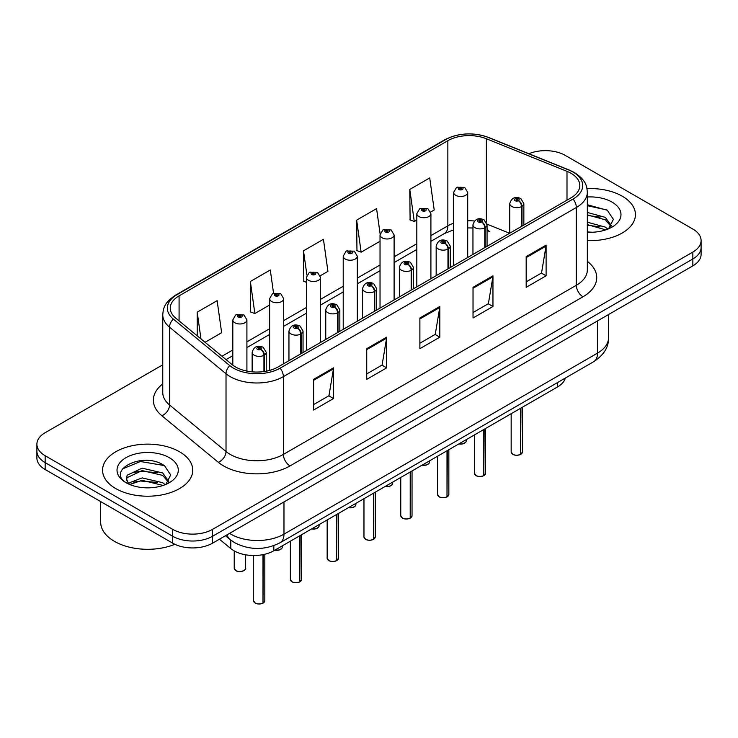 <?xml version="1.0" encoding="UTF-8"?>
<svg xmlns="http://www.w3.org/2000/svg" width="738" height="738" viewBox="0 0 738 738"><rect width="100%" height="100%" fill="white"/><g stroke="black" fill="none" stroke-linecap="round" stroke-linejoin="round"><path stroke-width="1.11" d="M487.052 228.448A16.909 7.915 -68 0 0 489.718 231.566L489.276 231.391M565.354 378.05A28.182 16.273 180 0 1 557.448 386.998L273.816 550.751A28.182 16.273 180 0 1 230.8 548.583L219.426 539.201M622.226 196.188A45.092 26.033 0 0 0 587.005 188.633A45.092 26.033 0 0 1 622.226 196.188A45.092 26.033 0 0 1 635.436 214.592A45.092 26.033 0 0 0 622.226 196.188M179.546 451.767A45.092 26.033 0 0 0 130.395 446.121A45.092 26.033 0 0 0 102.564 470.18A45.092 26.033 0 0 0 115.774 488.584A45.092 26.033 0 0 0 164.915 494.229A45.092 26.033 0 0 0 192.747 470.18A45.092 26.033 0 0 0 179.546 451.767A45.092 26.033 0 0 0 130.395 446.121A45.092 26.033 0 0 0 102.564 470.18A45.092 26.033 0 0 0 115.774 488.584A45.092 26.033 0 0 0 164.915 494.229A45.092 26.033 0 0 0 192.747 470.18A45.092 26.033 0 0 0 179.546 451.767M571.009 173.292A30.064 17.352 180 0 1 579.819 185.561A30.064 17.352 180 0 1 571.009 197.83L278.06 366.971A30.064 17.352 180 0 1 232.175 364.655L175.709 318.096A30.064 17.352 180 0 1 170.266 308.133A30.064 17.352 180 0 1 179.076 295.864L447.855 140.69A30.064 17.352 180 0 1 486.351 138.744L566.996 171.345A30.064 17.352 180 0 1 571.009 173.292M573.075 172.102A32.979 19.04 0 0 0 568.675 169.961L488.03 137.36A32.979 19.04 0 0 0 445.789 139.5L177.019 294.674A32.979 19.04 0 0 0 173.319 319.056L229.786 365.614A32.979 19.04 0 0 0 280.117 368.161L573.075 199.02A32.979 19.04 0 0 0 573.075 172.102M162.757 364.812L45.156 432.708A28.182 16.273 0 0 0 36.9 444.211L36.9 458.021A28.182 16.273 0 0 0 45.156 469.525L172.701 543.168L172.701 536.258A28.182 16.273 0 0 0 212.562 536.258L692.844 258.973A28.182 16.273 0 0 0 701.1 247.461A28.182 16.273 0 0 1 692.844 258.973L212.562 536.258A28.182 16.273 0 0 1 172.701 536.258L45.156 462.625L172.701 536.258L172.701 529.358A28.182 16.273 0 0 0 212.562 529.358L692.844 252.064A28.182 16.273 0 0 0 701.1 240.56A28.182 16.273 0 0 0 692.844 229.057L565.299 155.414A28.182 16.273 0 0 0 528.888 153.725M36.9 451.121A28.182 16.273 0 0 0 45.156 462.625A28.182 16.273 0 0 1 36.9 451.121M313.595 379.36L313.595 410.042L333.53 398.538L333.53 367.856L313.595 379.36M313.595 404.599L328.945 395.734L333.447 368.871A7.518 4.336 -120 0 0 333.53 367.856M328.816 395.817L333.53 398.538M366.74 348.677L366.74 379.36L386.666 367.856L386.666 337.174L366.74 348.677M366.74 373.917L382.09 365.052L386.592 338.189A7.518 4.336 -120 0 0 386.666 337.174M381.952 365.135L386.666 367.856M526.176 256.63L526.176 287.313L546.102 275.809L546.102 245.127L526.176 256.63M526.176 281.87L541.526 273.005L546.019 246.141A7.518 4.336 -120 0 0 546.102 245.127M541.388 273.088L546.102 275.809M473.03 287.313L473.03 317.995L492.956 306.491L492.956 275.809L473.03 287.313M473.03 312.552L488.381 303.687L492.873 276.824A7.518 4.336 -120 0 0 492.956 275.809M488.242 303.77L492.956 306.491M419.885 317.995L419.885 348.677L439.811 337.174L439.811 306.491L419.885 317.995M419.885 343.235L435.236 334.369L439.737 307.506A7.518 4.336 -120 0 0 439.811 306.491M435.097 334.452L439.811 337.174M587.337 240.57A45.092 26.033 0 0 0 635.436 214.592A45.092 26.033 0 0 1 587.337 240.57M36.9 444.211A28.182 16.273 0 0 0 45.156 455.715L172.701 529.358M205.053 342.294L221.64 332.718L217.138 300.661L197.212 312.165L197.212 335.827M380.116 233.891L376.574 208.614L356.648 220.118L356.961 250.616M430.669 212.037L434.212 209.989L429.719 177.932L409.784 189.435L410.107 219.933M273.549 293.198L270.283 269.979L250.357 281.482L250.68 311.98M320.264 275.781L327.93 271.353L323.429 239.296L303.502 250.8L303.825 281.298M306.418 282.267L303.502 281.178M303.502 250.8L306.916 275.136M356.648 220.118L361.14 252.175L380.024 241.28M361.14 252.175L356.648 250.496M409.784 189.435L414.286 221.492L416.822 220.025M414.286 221.492L409.784 219.813M250.357 281.482L254.859 313.539L269.619 305.015M254.859 313.539L250.357 311.86M197.212 312.165L200.967 338.917M172.701 543.168A28.182 16.273 0 0 0 212.562 543.168L692.844 265.874A28.182 16.273 0 0 0 701.1 254.37L701.1 240.56M520.576 454.451C517.227 455.531 514.654 455.494 512.864 454.35L511.166 451.96A5.636 3.256 0 0 0 512.818 454.267A5.636 3.256 0 0 0 520.613 454.359L520.484 454.433A5.452 3.146 180 0 1 512.956 454.34M520.613 454.128L520.963 408.068M521.997 226.132L521.997 206.336A4.696 2.832 -122.2 0 0 518.537 200.671A2.352 1.356 0 0 0 518.463 198.79A2.352 1.356 0 0 0 515.142 198.79A2.352 1.356 0 0 0 515.142 200.708A2.352 1.356 0 0 0 518.39 200.754L517.439 200.155A0.941 0.544 180 0 1 516.443 199.251A0.941 0.544 180 0 1 517.495 200.118L518.537 200.671M518.39 200.754A4.696 2.592 62.1 0 1 521.563 206.585A7.048 4.068 180 0 1 511.821 206.465A7.048 4.068 180 0 1 509.764 203.587C511.563 197.802 515.244 196.133 520.816 198.559L523.851 203.587A7.048 4.068 180 0 1 521.997 206.336M521.563 226.381L521.563 206.585M520.613 454.359L520.613 408.262M467.717 257.47L467.717 192.424A7.048 4.068 180 0 1 463.372 196.188A7.048 4.068 180 0 1 455.687 195.302A7.048 4.068 180 0 1 453.63 192.424L456.435 187.535A4.696 2.832 57.8 0 1 458.944 187.673A2.352 1.356 0 0 0 459.008 189.546A2.352 1.356 0 0 0 462.329 189.546A2.352 1.356 0 0 0 462.329 187.627A2.352 1.356 0 0 0 459.082 187.59L460.042 188.19A0.941 0.544 180 0 1 461.029 189.094A0.941 0.544 180 0 1 459.977 188.227L458.944 187.673M460.042 188.993L460.042 188.19M459.082 187.59A4.696 2.592 -117.9 0 0 456.887 187.277A4.696 2.592 -117.9 0 0 456.684 187.406M459.977 188.956L459.977 188.227M483.777 475.696C480.429 476.776 477.855 476.739 476.056 475.595L474.368 473.215A5.636 3.256 0 0 0 476.019 475.512A5.636 3.256 0 0 0 483.814 475.613L483.685 475.687A5.452 3.146 180 0 1 476.148 475.586M483.814 475.383L484.156 429.313M485.198 247.378L485.198 227.581A4.696 2.832 -122.2 0 0 481.739 221.917A2.352 1.356 0 0 0 481.665 220.044A2.352 1.356 0 0 0 478.344 220.044A2.352 1.356 0 0 0 478.344 221.953A2.352 1.356 0 0 0 481.591 222L480.641 221.4A0.941 0.544 180 0 1 479.645 220.496A0.941 0.544 180 0 1 480.696 221.363L481.739 221.917M481.591 222A4.696 2.592 62.1 0 1 484.765 227.83A7.048 4.068 180 0 1 475.023 227.71A7.048 4.068 180 0 1 472.957 224.832C474.755 219.057 478.445 217.378 484.017 219.804L487.052 224.832A7.048 4.068 180 0 1 485.198 227.581M484.765 247.627L484.765 227.83M483.814 475.613L483.814 429.516M446.97 496.942C443.621 498.021 441.056 497.993 439.258 496.849L437.569 494.46A5.636 3.256 0 0 0 439.221 496.757A5.636 3.256 0 0 0 447.007 496.858L446.887 496.932A5.452 3.146 180 0 1 439.35 496.84M447.007 496.628L447.357 450.558M448.4 268.623L448.4 248.826A4.696 2.832 -122.2 0 0 444.931 243.162A2.352 1.356 0 0 0 444.866 241.289A2.352 1.356 0 0 0 441.545 241.289A2.352 1.356 0 0 0 441.545 243.208A2.352 1.356 0 0 0 444.793 243.245L443.833 242.645A0.941 0.544 180 0 1 442.846 241.741A0.941 0.544 180 0 1 443.898 242.608L444.931 243.162M444.793 243.245A4.696 2.592 62.1 0 1 447.966 249.084A7.048 4.068 180 0 1 438.224 248.955A7.048 4.068 180 0 1 436.158 246.077C437.957 240.302 441.638 238.623 447.21 241.058L450.245 246.077A7.048 4.068 180 0 1 448.4 248.826M447.966 268.872L447.966 249.084M447.007 496.858L447.007 450.761M410.171 518.187C406.822 519.266 404.249 519.238 402.45 518.094L400.762 515.705A5.636 3.256 0 0 0 402.413 518.011A5.636 3.256 0 0 0 410.208 518.104L410.079 518.177A5.452 3.146 180 0 1 402.551 518.085M410.208 517.873L410.559 471.803M411.592 289.868L411.592 270.08A4.696 2.832 -122.2 0 0 408.132 264.407A2.352 1.356 0 0 0 408.059 262.534A2.352 1.356 0 0 0 404.738 262.534A2.352 1.356 0 0 0 404.738 264.453A2.352 1.356 0 0 0 407.985 264.49L407.035 263.89A0.941 0.544 180 0 1 406.038 262.996A0.941 0.544 180 0 1 407.09 263.863L408.132 264.407M407.985 264.49A4.696 2.592 62.1 0 1 411.158 270.329A7.048 4.068 180 0 1 401.417 270.209A7.048 4.068 180 0 1 399.35 267.331C401.158 261.547 404.839 259.868 410.411 262.304L413.446 267.331A7.048 4.068 180 0 1 411.592 270.08M411.158 290.126L411.158 270.329M410.208 518.104L410.208 472.006M373.363 539.441C370.024 540.52 367.45 540.484 365.651 539.34L363.963 536.95A5.636 3.256 0 0 0 365.614 539.257A5.636 3.256 0 0 0 373.41 539.349L373.28 539.423A5.452 3.146 180 0 1 365.744 539.33M373.41 539.118L373.751 493.058M374.793 311.122L374.793 291.326A4.696 2.832 -122.2 0 0 371.334 285.661A2.352 1.356 0 0 0 371.26 283.779A2.352 1.356 0 0 0 367.939 283.779A2.352 1.356 0 0 0 367.939 285.698A2.352 1.356 0 0 0 371.186 285.744L370.236 285.145A0.941 0.544 180 0 1 369.24 284.241A0.941 0.544 180 0 1 370.291 285.108L371.334 285.661M371.186 285.744A4.696 2.592 62.1 0 1 374.36 291.575A7.048 4.068 180 0 1 364.618 291.455A7.048 4.068 180 0 1 362.552 288.576C364.351 282.792 368.041 281.123 373.603 283.549L376.648 288.576A7.048 4.068 180 0 1 374.793 291.326M374.36 311.371L374.36 291.575M373.41 539.349L373.41 493.252M430.918 278.715L430.918 213.669A7.048 4.068 180 0 1 426.564 217.433A7.048 4.068 180 0 1 418.889 216.548A7.048 4.068 180 0 1 416.822 213.669L419.636 208.78A4.696 2.832 57.8 0 1 422.136 208.919A2.352 1.356 0 0 0 422.21 210.8A2.352 1.356 0 0 0 425.531 210.8A2.352 1.356 0 0 0 425.531 208.882A2.352 1.356 0 0 0 422.284 208.836L423.234 209.435A0.941 0.544 180 0 1 424.23 210.339A0.941 0.544 180 0 1 423.178 209.472L422.136 208.919M423.234 210.238L423.234 209.435M422.284 208.836A4.696 2.592 -117.9 0 0 420.088 208.522A4.696 2.592 -117.9 0 0 419.885 208.651M423.178 210.201L423.178 209.472M394.11 299.96L394.11 234.924A7.048 4.068 180 0 1 389.765 238.678A7.048 4.068 180 0 1 382.09 237.793A7.048 4.068 180 0 1 380.024 234.924L382.837 230.035A4.696 2.832 57.8 0 1 385.337 230.173A2.352 1.356 0 0 0 385.411 232.046A2.352 1.356 0 0 0 388.732 232.046A2.352 1.356 0 0 0 388.732 230.127A2.352 1.356 0 0 0 385.485 230.09L386.435 230.69A0.941 0.544 180 0 1 387.432 231.584A0.941 0.544 180 0 1 386.408 231.464L386.38 230.717L385.337 230.173M386.435 231.483L386.435 230.69M385.485 230.09A4.696 2.592 -117.9 0 0 383.29 229.767A4.696 2.592 -117.9 0 0 383.077 229.905M386.408 231.464A0.941 0.544 180 0 1 386.38 230.717M357.312 321.214L357.312 256.169A7.048 4.068 180 0 1 352.967 259.924A7.048 4.068 180 0 1 345.283 259.047A7.048 4.068 180 0 1 343.225 256.169L346.03 251.28A4.696 2.832 57.8 0 1 348.539 251.418A2.352 1.356 0 0 0 348.604 253.291A2.352 1.356 0 0 0 351.925 253.291A2.352 1.356 0 0 0 351.925 251.372A2.352 1.356 0 0 0 348.677 251.335L349.637 251.935A0.941 0.544 180 0 1 350.624 252.83A0.941 0.544 180 0 1 349.6 252.719L349.572 251.962L348.539 251.418M349.637 252.728L349.637 251.935M348.677 251.335A4.696 2.592 -117.9 0 0 346.482 251.012A4.696 2.592 -117.9 0 0 346.279 251.151M349.6 252.719A0.941 0.544 180 0 1 349.572 251.962M587.337 231.935L592.374 232.239M587.337 222.193L605.363 227.119L607.844 229.112M587.337 224.629L605.806 229.859M587.337 212.452L605.363 217.369L611.461 225.8M587.337 214.887L605.363 219.804L610.981 226.437M587.337 232.193A30.636 17.684 0 0 0 612.005 227.101A30.636 17.684 0 0 0 612.005 202.092A30.636 17.684 0 0 0 587.337 196.991M608.573 228.808L613.37 219.389L607.3 210.238L587.337 204.758M587.337 205.708L606.885 209.961M587.337 215.45L600.105 217.12M587.337 225.191L600.105 226.861M100.682 501.582L100.682 522.181A46.974 27.121 0 0 0 114.445 541.36A46.974 27.121 0 0 0 174.869 544.293M142.526 487.615L149.685 487.827M128.477 483.122L142.157 477.901L162.674 482.698L165.155 484.691M129.74 484.432L142.157 480.337L163.126 485.447M128.698 484.073L126.502 478.925A21.236 12.26 0 0 0 129.925 484.598M126.502 478.925L127.139 475.207L142.157 468.16L162.674 472.957L168.771 481.388M126.549 479.22L127.139 477.643L142.157 470.595L162.674 475.392L168.292 482.015M165.884 484.396L170.681 474.968L164.611 465.826C143.117 450.374 104.925 470.733 126.982 483.215L127.084 483.279M169.316 457.671A30.636 17.684 0 0 0 125.995 457.671A30.636 17.684 0 0 0 125.995 482.68A30.636 17.684 0 0 0 169.316 482.68A30.636 17.684 0 0 0 169.316 457.671M122.499 468.898L140.488 461.518L164.196 465.549M133.735 472.477L140.488 471.259L157.415 472.707M133.735 482.218L140.488 481.001L157.415 482.449M336.565 560.686C333.216 561.766 330.642 561.729 328.853 560.585L327.155 558.205A5.636 3.256 0 0 0 328.807 560.502A5.636 3.256 0 0 0 336.602 560.603L336.473 560.677A5.452 3.146 180 0 1 328.945 560.576M336.602 560.373L336.952 514.303M337.995 332.368L337.995 312.571A4.696 2.832 -122.2 0 0 334.526 306.907A2.352 1.356 0 0 0 334.452 305.034A2.352 1.356 0 0 0 331.131 305.034A2.352 1.356 0 0 0 331.131 306.943A2.352 1.356 0 0 0 334.379 306.99L333.428 306.39A0.941 0.544 180 0 1 332.432 305.486A0.941 0.544 180 0 1 333.493 306.353L334.526 306.907M334.379 306.99A4.696 2.592 62.1 0 1 337.552 312.82A7.048 4.068 180 0 1 327.81 312.7A7.048 4.068 180 0 1 325.753 309.822C327.552 304.047 331.233 302.368 336.805 304.794L339.84 309.822A7.048 4.068 180 0 1 337.995 312.571M337.552 332.617L337.552 312.82M336.602 560.603L336.602 514.506M299.766 581.931C296.418 583.011 293.844 582.983 292.045 581.839L290.357 579.45A5.636 3.256 0 0 0 292.008 581.747A5.636 3.256 0 0 0 299.803 581.848L299.674 581.922A5.452 3.146 180 0 1 292.137 581.83M299.803 581.618L300.154 535.548M301.187 353.613L301.187 333.816A4.696 2.832 -122.2 0 0 297.728 328.152A2.352 1.356 0 0 0 297.654 326.279A2.352 1.356 0 0 0 294.333 326.279A2.352 1.356 0 0 0 294.333 328.198A2.352 1.356 0 0 0 297.58 328.235L296.63 327.635A0.941 0.544 180 0 1 295.634 326.731A0.941 0.544 180 0 1 296.685 327.598L297.728 328.152M297.58 328.235A4.696 2.592 62.1 0 1 300.753 334.074A7.048 4.068 180 0 1 291.012 333.945A7.048 4.068 180 0 1 288.945 331.067C290.744 325.292 294.434 323.613 300.006 326.048L303.041 331.067A7.048 4.068 180 0 1 301.187 333.816M300.753 353.862L300.753 334.074M299.803 581.848L299.803 535.751M262.959 603.177C259.61 604.256 257.045 604.228 255.247 603.084L253.558 600.695A5.636 3.256 0 0 0 255.21 603.001A5.636 3.256 0 0 0 262.996 603.094L262.876 603.167A5.452 3.146 180 0 1 255.339 603.075M262.996 602.863L263.346 554.579M264.389 371.491L264.389 355.07A4.696 2.832 -122.2 0 0 260.92 349.397A2.352 1.356 0 0 0 260.855 347.524A2.352 1.356 0 0 0 257.534 347.524A2.352 1.356 0 0 0 257.534 349.443A2.352 1.356 0 0 0 260.782 349.48L259.822 348.88A0.941 0.544 180 0 1 258.835 347.985A0.941 0.544 180 0 1 259.887 348.853L260.92 349.397M260.782 349.48A4.696 2.592 62.1 0 1 263.955 355.319A7.048 4.068 180 0 1 254.213 355.199A7.048 4.068 180 0 1 252.147 352.321C253.946 346.537 257.636 344.858 263.198 347.294L266.233 352.321A7.048 4.068 180 0 1 264.389 355.07M263.955 371.555L263.955 355.319M262.996 603.094L262.996 554.644M320.513 342.46L320.513 277.414A7.048 4.068 180 0 1 316.159 281.178A7.048 4.068 180 0 1 308.484 280.292A7.048 4.068 180 0 1 306.418 277.414L309.231 272.525A4.696 2.832 57.8 0 1 311.731 272.663A2.352 1.356 0 0 0 311.805 274.536A2.352 1.356 0 0 0 315.126 274.536A2.352 1.356 0 0 0 315.126 272.617A2.352 1.356 0 0 0 311.879 272.58L312.829 273.18A0.941 0.544 180 0 1 313.825 274.084A0.941 0.544 180 0 1 312.801 273.964L312.829 273.18M311.879 272.58A4.696 2.592 -117.9 0 0 309.683 272.267A4.696 2.592 -117.9 0 0 309.471 272.396M312.774 273.946L311.731 272.663M312.801 273.964A0.941 0.544 180 0 1 312.774 273.217M283.706 363.705L283.706 298.659A7.048 4.068 180 0 1 279.361 302.423A7.048 4.068 180 0 1 271.676 301.538A7.048 4.068 180 0 1 269.619 298.659L272.423 293.77A4.696 2.832 57.8 0 1 274.933 293.909A2.352 1.356 0 0 0 275.006 295.79A2.352 1.356 0 0 0 278.327 295.79A2.352 1.356 0 0 0 278.327 293.872A2.352 1.356 0 0 0 275.08 293.825L276.03 294.425A0.941 0.544 180 0 1 277.018 295.329A0.941 0.544 180 0 1 275.966 294.462L274.933 293.909M276.03 295.228L276.03 294.425M275.08 293.825A4.696 2.592 -117.9 0 0 272.875 293.512A4.696 2.592 -117.9 0 0 272.673 293.641M275.966 295.191L275.966 294.462M246.907 371.085L246.907 319.914A7.048 4.068 180 0 1 242.553 323.668A7.048 4.068 180 0 1 234.878 322.783A7.048 4.068 180 0 1 232.811 319.914L235.625 315.025A4.696 2.832 57.8 0 1 238.125 315.163A2.352 1.356 0 0 0 238.199 317.036A2.352 1.356 0 0 0 241.52 317.036A2.352 1.356 0 0 0 241.52 315.117A2.352 1.356 0 0 0 238.273 315.08L239.223 315.679A0.941 0.544 180 0 1 240.219 316.574A0.941 0.544 180 0 1 239.195 316.454L239.223 315.679M238.273 315.08A4.696 2.592 -117.9 0 0 236.077 314.757A4.696 2.592 -117.9 0 0 235.874 314.895M239.167 316.445L239.167 315.707L238.125 315.163M239.195 316.454A0.941 0.544 180 0 1 239.167 315.707M557.448 382.616L557.448 386.998M230.8 540.124L230.8 548.583M273.816 545.65L273.816 550.751M587.337 261.335A46.974 27.121 180 0 1 582.974 296.787L290.016 465.918A9.391 5.424 60 0 1 283.374 454.414L576.332 285.283A37.583 21.697 0 0 0 587.337 269.942L587.337 192.157A37.583 21.697 180 0 1 576.332 207.498A9.391 5.424 -120 0 0 573.075 199.02M290.016 465.918A46.974 27.121 180 0 1 223.586 465.918A46.974 27.121 180 0 1 218.319 462.302L161.853 415.743A46.974 27.121 180 0 1 162.757 383.917M230.228 454.414A37.583 21.697 0 0 0 283.374 454.414L283.374 376.638A37.583 21.697 180 0 1 226.022 373.742L169.546 327.174A37.583 21.697 180 0 1 162.757 314.739L162.757 392.515A37.583 21.697 0 0 0 169.546 404.959L226.022 451.518A37.583 21.697 0 0 0 230.228 454.414M587.337 192.157C586.738 185.672 586.064 180.266 574.385 172.517L569.441 170.118A9.391 4.4 112 0 0 568.675 169.961M569.441 170.118L488.796 137.517C473.233 132.01 458.464 132.812 444.488 139.916A9.391 5.424 60 0 1 445.789 139.5M177.019 294.674A9.391 5.424 -120 0 0 175.709 295.089C164.002 302.866 163.356 308.253 162.757 314.739M173.319 319.056A9.391 6.282 129.5 0 0 169.546 327.174L169.546 404.959A9.391 6.282 -50.5 0 1 161.853 415.743M488.796 137.517A9.391 4.4 112 0 0 488.03 137.36M229.786 365.614A9.391 6.282 129.5 0 0 226.022 373.742L226.022 451.518A9.391 6.282 -50.5 0 1 218.319 462.302M280.117 368.161A9.391 5.424 60 0 1 283.374 376.638L576.332 207.498L576.332 285.283A9.391 5.424 60 0 0 582.974 296.787M212.562 529.358L212.562 543.168M692.844 252.064L692.844 265.874M45.156 455.715L45.156 469.525M179.076 295.864L179.076 320.873M566.996 171.345L566.996 200.155M486.351 138.744L486.351 222.156M509.607 233.282L487.006 224.149M474.469 221.022A30.064 17.352 0 0 0 467.717 220.763M453.63 223.227A30.064 17.352 0 0 0 447.855 225.828L430.918 235.607M447.855 140.69L447.855 225.828A16.909 9.76 60 0 1 444.35 233.568L430.918 241.326M416.822 243.743L394.11 256.861M380.024 264.997L357.312 278.106M343.225 286.243L320.513 299.351M306.418 307.488L283.706 320.596M269.619 328.733L246.907 341.851M232.811 349.987L221.972 356.242M419.885 318.964L439.737 307.506M473.03 288.281L492.873 276.824M526.176 257.599L546.019 246.141M366.74 349.646L386.592 338.189M313.595 380.328L333.447 368.871M229.527 533.362A37.583 21.697 0 0 0 230.828 534.155A37.583 21.697 0 0 0 283.973 534.155L597.522 353.124A37.583 21.697 0 0 0 608.527 337.783C608.804 347.109 603.832 355.089 593.629 361.731L280.08 542.753A18.791 10.849 60 0 0 283.973 534.155L283.973 501.932M597.522 320.91L597.522 353.124A18.791 10.849 60 0 1 593.629 361.731M227.073 534.782A18.791 12.564 129.5 0 0 230.053 539.533L225.441 535.723M520.963 454.165A5.636 3.256 0 0 0 522.439 451.96L522.439 407.21M458.907 443.889A5.636 3.256 0 0 0 466.305 440.798L465.899 442.062L463.372 443.732L458.805 443.953M464.589 443.141A5.452 3.146 180 0 1 458.851 443.925M484.156 475.41A5.636 3.256 0 0 0 485.641 473.215L485.641 428.455M447.357 496.656A5.636 3.256 0 0 0 448.842 494.46L448.842 449.71M410.559 517.901A5.636 3.256 0 0 0 412.035 515.705L412.035 470.955M373.751 539.155A5.636 3.256 0 0 0 375.236 536.95L375.236 492.2M422.108 465.143A5.636 3.256 0 0 0 429.507 462.053L429.092 463.307L426.573 464.977L422.007 465.198M427.791 464.386A5.452 3.146 180 0 1 422.053 465.171M385.301 486.388A5.636 3.256 0 0 0 392.708 483.298L392.293 484.562L389.775 486.231L385.199 486.443M390.983 485.641A5.452 3.146 180 0 1 385.254 486.416M348.502 507.633A5.636 3.256 0 0 0 355.901 504.543L355.495 505.807L352.967 507.476L348.401 507.689M354.185 506.886A5.452 3.146 180 0 1 348.447 507.661M336.952 560.4A5.636 3.256 0 0 0 338.428 558.205L338.428 513.445M300.154 581.645A5.636 3.256 0 0 0 301.63 579.45L301.63 534.699M263.346 602.891A5.636 3.256 0 0 0 264.831 600.695L264.831 554.247M311.694 528.878A5.636 3.256 0 0 0 319.102 525.788L318.687 527.052L316.168 528.722L311.602 528.943M317.386 528.131A5.452 3.146 180 0 1 311.648 528.915M274.896 550.133A5.636 3.256 0 0 0 282.303 547.043L281.888 548.297L279.361 549.967L274.794 550.188M280.578 549.376A5.452 3.146 180 0 1 274.85 550.161M235.874 570.585A5.636 3.256 0 0 0 242.018 571.295A5.636 3.256 0 0 0 245.496 568.288C247.378 569.708 239.573 573.186 235.911 570.677L234.223 568.288A5.636 3.256 0 0 0 235.874 570.585M243.78 570.631A5.452 3.146 180 0 1 236.003 570.668M444.488 139.916L175.709 295.089M489.718 231.566L487.052 230.597M472.957 228.005L467.717 227.913M453.63 229.859L444.35 233.568M416.822 249.462L394.11 262.58M380.024 270.708L357.312 283.826M343.225 291.962L320.513 305.071M306.418 313.207L283.706 326.316M269.619 334.452L246.907 347.57M232.811 355.698L226.049 359.609M280.08 542.753C264.96 550.354 249.841 550.354 234.721 542.753L230.053 539.533M608.527 337.783L608.527 314.554M511.166 451.96L511.166 413.723M509.764 233.199L509.764 203.587M523.851 225.062L523.851 203.587M522.439 451.96L520.927 454.248M466.305 440.798L466.305 439.617M467.717 192.424L464.682 187.397L456.887 187.277M453.63 265.606L453.63 192.424M474.368 473.215L474.368 434.968M472.957 254.444L472.957 224.832M487.052 246.308L487.052 224.832M485.641 473.215L484.119 475.493M437.569 494.46L437.569 456.213M436.158 275.689L436.158 246.077M450.245 267.553L450.245 246.077M448.842 494.46L447.32 496.739M400.762 515.705L400.762 477.458M399.35 296.944L399.35 267.331M413.446 288.807L413.446 267.331M412.035 515.705L410.522 517.993M363.963 536.95L363.963 498.713M362.552 318.189L362.552 288.576M376.648 310.052L376.648 288.576M375.236 536.95L373.714 539.238M429.507 462.053L429.507 460.863M430.918 213.669L427.883 208.642L420.088 208.522M416.822 286.851L416.822 213.669M392.708 483.298L392.708 482.117M394.11 234.924L391.075 229.896L383.29 229.767M380.024 308.097L380.024 234.924M355.901 504.543L355.901 503.362M357.312 256.169L354.277 251.141L346.482 251.012M343.225 329.351L343.225 256.169M327.155 558.205L327.155 519.958M325.753 339.434L325.753 309.822M339.84 331.297L339.84 309.822M338.428 558.205L336.915 560.483M290.357 579.45L290.357 541.203M288.945 360.679L288.945 331.067M303.041 352.543L303.041 331.067M301.63 579.45L300.108 581.729M253.558 600.695L253.558 555.52M252.147 371.841L252.147 352.321M266.233 371.177L266.233 352.321M264.831 600.695L263.309 602.983M319.102 525.788L319.102 524.607M320.513 277.414L317.478 272.387L309.683 272.267M306.418 350.596L306.418 277.414M282.303 547.043L282.303 545.852M283.706 298.659L280.671 293.632L272.875 293.512M269.619 370.393L269.619 298.659M245.496 568.288L245.496 554.782M234.223 568.288L234.223 550.908M246.907 319.914L243.872 314.886L236.077 314.757M232.811 365.162L232.811 319.914"/></g></svg>
